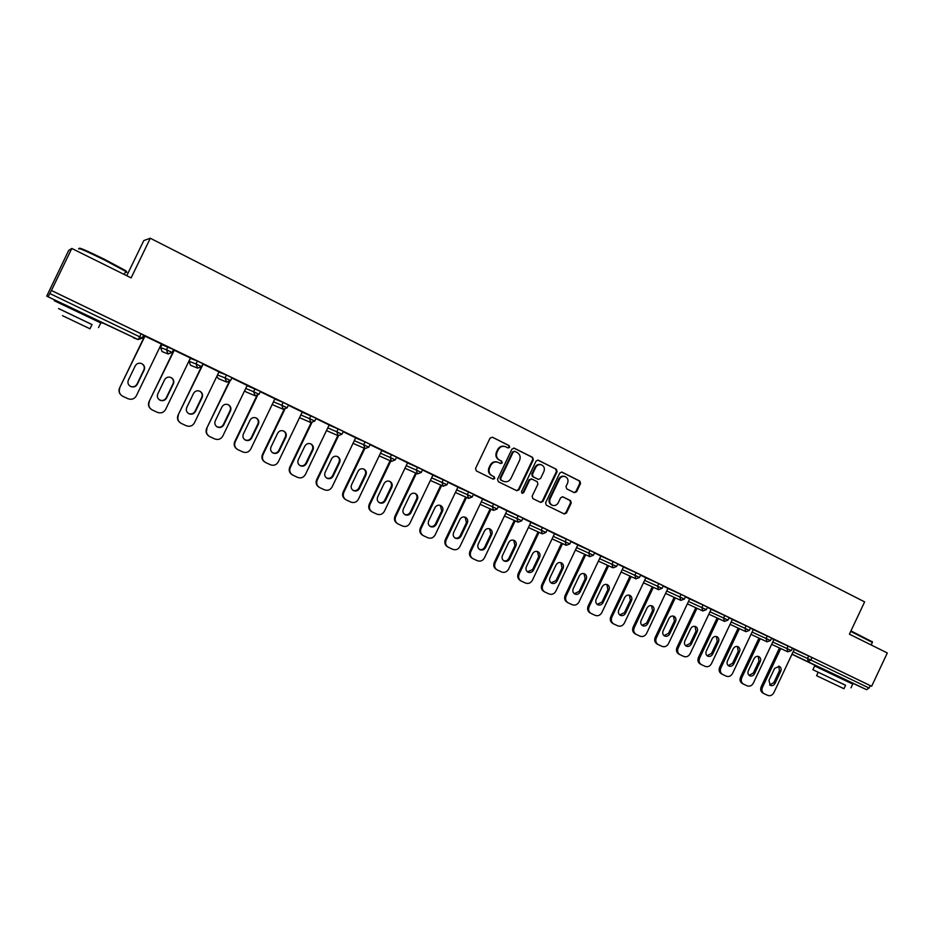 <?xml version="1.0" encoding="UTF-8"?>
<svg xmlns="http://www.w3.org/2000/svg" width="934" height="934" viewBox="0 0 934 934"><rect width="100%" height="100%" fill="white"/><g stroke="black" fill="none" stroke-linecap="round" stroke-linejoin="round"><path stroke-width="1.4" d="M509.649 447.316L509.112 445.588L492.44 437.217L490.058 438.116L475.558 468.459L476.34 470.923L493.175 479.165L494.763 478.5L494.226 476.784L492.066 475.721C489.171 473.9 488.354 471.285 489.603 467.876L490.805 465.354C492.522 462.4 494.927 461.384 498.009 462.295L500.636 463.568L502.212 462.902L501.675 461.186L499.515 460.112C496.631 458.279 495.814 455.652 497.063 452.243L498.266 449.721C499.959 446.814 502.329 445.787 505.376 446.65L508.096 447.981L509.649 447.316M507.851 447.865L509.03 447.117L508.493 445.401L492.44 437.217M492.848 479.002L494.168 478.266L493.619 476.55L492.066 475.721M500.355 463.427L501.593 462.692L501.056 460.976L499.515 460.112M844.348 679.193L823.625 669.351M90.656 317.081L65.392 304.951M574.328 492.662L576.605 491.763L580.551 483.473L579.839 481.08L561.929 472.102L559.758 473.048L545.596 502.796L546.332 505.201L564.276 513.98L566.483 513.035L571.246 503.017L570.534 500.636L562.817 496.818L560.634 497.764L558.252 502.749C556.827 505.212 554.854 506.053 552.333 505.282C549.822 503.87 549.099 501.698 550.149 498.768L559.466 479.189C560.855 476.795 562.782 475.943 565.257 476.644C567.849 478.033 568.608 480.228 567.557 483.228L566.004 486.486L566.728 488.879L574.328 492.662M90.586 317.233L138.057 339.521L46.7 296.148L68.742 250.347L71.801 248.456L131.134 277.888L150.316 238.252L864.627 601.881L849.415 634.174L887.3 652.971L871.644 686.268L51.417 290.474L49.829 293.533L139.691 336.812L141.139 333.812L51.323 290.474M71.801 248.456L51.417 290.474M533.326 459.808L532.578 457.368L514.307 448.192L511.949 449.091L497.553 479.247L498.324 481.687L516.782 490.724L519.035 489.778L533.326 459.808L531.936 457.158L513.735 448.028M538.358 460.264L556.372 469.312L557.108 471.717L542.923 501.488L540.693 502.434L532.882 498.616L532.135 496.199L537.914 484.092L537.167 481.664L531.913 479.072L529.695 480.018L523.67 492.662L522.094 493.327L521.511 491.599L536.023 461.151L537.879 460.112M150.316 238.252L143.789 240.563L126.767 275.717M48.346 296.393L49.829 293.533M871.644 686.268L870.219 685.614L869.075 688.043L866.577 689.666L844.289 679.322M173.771 350.472L173.152 350.18M161.897 344.751L161.185 344.401M144.513 336.368L143.276 335.773M144.7 336.007L161.36 344.039M794.274 649.399L811.996 657.524L810.829 659.999L869.075 688.043M870.219 685.614L811.996 657.524M141.139 333.812L143.614 335.072M773.901 639.568L792.441 648.114M753.259 629.621L771.624 638.074M746.138 625.78L750.539 627.881L749.348 630.415L744.947 628.302L746.138 625.78L732.338 619.534M711.148 609.307L729.162 617.584M703.033 604.987L707.505 607.112L706.291 609.68L701.831 607.544L703.033 604.987L689.666 598.951M681.038 594.374L685.544 596.522L684.318 599.103L679.824 596.943L681.038 594.374L667.903 588.455M658.739 583.61L663.28 585.781L662.054 588.385L657.513 586.202L658.739 583.61L645.838 577.819M636.136 572.705L640.712 574.889L639.475 577.504L634.898 575.309L636.136 572.705L623.468 567.031M613.206 561.649L617.829 563.844L616.58 566.483L611.968 564.264L613.206 561.649L600.796 556.092M577.807 545.012L594.619 552.671M554.504 533.769L571.094 541.3L569.822 543.973M530.862 522.375L547.219 529.8M506.893 510.828L523.017 518.113M482.586 499.106L498.452 506.263M457.917 487.209L473.538 494.249M432.897 475.161L448.262 482.049M407.516 462.925L422.6 469.674M381.761 450.515L396.565 457.111M365.042 441.899L370.156 444.339L368.802 447.176L363.688 444.712L365.042 441.899L355.62 437.918M338.155 428.928L343.362 431.438L341.961 434.252L336.8 431.765L338.155 428.928L329.095 425.145M302.161 412.174L316.101 418.257L314.723 421.141M283.154 402.379L288.524 404.971L287.065 407.819L281.776 405.263L283.154 402.379L274.829 399.016M247.066 385.66L260.376 391.404M226.437 375.013L231.971 377.686L230.558 380.605L225.024 377.943L226.437 375.013L218.883 372.117M197.413 361.014L203.028 363.723L201.604 366.665L195.988 363.956L197.413 361.014L190.396 358.411L189.018 361.248L195.988 363.956L197.588 368.124L201.604 366.665L203.028 363.723M162.049 351.569L160.555 347.553L161.932 344.693L173.49 349.491M190.408 358.049L173.537 349.876M173.327 349.818L173.946 350.11M219.011 371.849L202.76 363.968M247.171 385.438L231.725 377.943M236.921 449.079C234.294 447.141 233.57 444.642 234.749 441.595L235.193 441.887C233.979 445.179 234.843 447.76 237.808 449.628L242.817 451.963C246.214 453.142 248.853 452.196 250.721 449.114L274.935 398.795L275.635 399.133L260.224 391.696M302.242 412.011L288.302 405.239M292.038 474.67C289.342 472.802 288.571 470.316 289.75 467.198L290.299 467.537C289.096 470.794 289.937 473.328 292.821 475.137L297.666 477.391C300.958 478.535 303.527 477.589 305.371 474.554L329.177 424.958L329.865 425.285L315.949 418.572M355.691 437.789L343.187 431.718M345.487 499.468C342.743 497.682 341.961 495.207 343.14 492.055L343.782 492.44C342.591 495.639 343.397 498.137 346.199 499.9L350.892 502.083C354.103 503.181 356.601 502.235 358.411 499.246L381.831 450.363L382.496 450.678L370.004 444.654M371.604 511.587C368.86 509.836 368.078 507.384 369.245 504.208L369.934 504.605C368.755 507.792 369.549 510.268 372.316 512.007L376.927 514.155C380.091 515.241 382.566 514.295 384.353 511.318L407.586 462.785L408.24 463.101L396.425 457.403M397.382 523.554L397.312 523.507C394.592 521.791 393.809 519.351 394.977 516.187L395.701 516.607C394.533 519.771 395.304 522.223 398.036 523.939L402.589 526.052C405.706 527.115 408.146 526.181 409.921 523.227L432.967 475.032L433.609 475.336L422.46 469.965M457.964 487.116L448.122 482.341M447.841 546.974L447.584 546.822C444.934 545.152 444.187 542.747 445.343 539.63L446.148 540.086C444.981 543.214 445.74 545.608 448.39 547.289L452.803 549.332C455.827 550.371 458.209 549.426 459.948 546.518L482.633 498.989L483.263 499.293L473.398 494.53M472.522 558.427L472.184 558.228C469.568 556.582 468.833 554.201 469.989 551.107L470.829 551.574C469.674 554.679 470.409 557.061 473.024 558.719L477.379 560.727C480.356 561.743 482.715 560.809 484.442 557.913L506.94 510.723L507.559 511.015L498.312 506.555M496.853 569.717L496.433 569.483C493.853 567.849 493.14 565.49 494.284 562.42L495.16 562.91C494.016 565.992 494.74 568.351 497.32 569.985L501.605 571.97C504.547 572.962 506.87 572.028 508.586 569.156L530.909 522.281L531.528 522.573L522.877 518.405M554.539 533.699L547.091 530.08M544.487 591.817L543.938 591.502C541.416 589.914 540.728 587.603 541.86 584.567L542.806 585.093C541.685 588.128 542.374 590.451 544.884 592.039L549.04 593.966C551.912 594.935 554.189 594.001 555.858 591.164L577.854 544.931L578.45 545.211L570.954 541.592M567.802 602.628L567.195 602.29C564.708 600.725 564.031 598.425 565.152 595.413L566.144 595.95C565.023 598.974 565.7 601.274 568.176 602.839L572.273 604.742C575.111 605.699 577.352 604.765 579.01 601.94L600.842 556.01L601.426 556.29L594.491 552.951M590.802 613.299L590.125 612.926C587.684 611.385 587.019 609.108 588.128 606.108L589.156 606.668C588.035 609.668 588.7 611.945 591.152 613.498L595.192 615.366C597.982 616.312 600.2 615.378 601.846 612.576L623.503 566.95L624.087 567.23L617.689 564.148M613.486 623.819L612.751 623.422C610.346 621.892 609.692 619.639 610.801 616.662L611.852 617.234C610.743 620.211 611.396 622.464 613.813 624.005L617.794 625.85C620.55 626.772 622.745 625.838 624.379 623.06L645.873 577.737L646.445 578.018L640.572 575.181M667.927 588.397L663.14 586.073M657.921 644.437L657.092 643.993C654.746 642.499 654.115 640.28 655.213 637.338L656.333 637.934C655.236 640.876 655.866 643.094 658.213 644.588L662.089 646.386C664.763 647.285 666.911 646.351 668.522 643.608L689.701 598.881L690.249 599.149L685.404 596.814M679.695 654.536L678.82 654.069C676.508 652.586 675.889 650.391 676.975 647.472L678.119 648.079C677.033 651.01 677.652 653.205 679.975 654.687L683.793 656.45C686.432 657.338 688.556 656.415 690.156 653.683L711.171 609.248L711.72 609.505L707.365 607.404M700.348 664.051L700.266 664.004C697.978 662.556 697.371 660.373 698.457 657.466L699.624 658.085C698.539 660.992 699.146 663.175 701.434 664.634L705.205 666.386C707.82 667.25 709.91 666.327 711.498 663.619L732.373 619.464L732.91 619.732L729.034 617.853M721.503 673.858L721.422 673.823C719.168 672.375 718.573 670.215 719.647 667.331L720.85 667.973C719.775 670.857 720.359 673.029 722.624 674.465L726.337 676.193C728.917 677.045 730.995 676.123 732.56 673.426L753.283 629.551L753.82 629.808L750.411 628.173M742.378 683.536L742.308 683.501C740.078 682.077 739.495 679.94 740.569 677.068L741.794 677.722C740.72 680.594 741.304 682.731 743.534 684.155L747.2 685.86C749.745 686.7 751.8 685.778 753.353 683.104L773.924 639.51L774.449 639.767L771.496 638.342M762.985 693.098L762.915 693.063C760.708 691.662 760.148 689.525 761.21 686.677L762.459 687.342C761.397 690.191 761.969 692.327 764.175 693.729L767.783 695.41C770.305 696.239 772.325 695.316 773.877 692.654L794.297 649.34L794.822 649.597L792.312 648.383M504.745 446.452L504.757 446.452C501.71 445.6 499.34 446.627 497.659 449.523L498.266 449.721M498.908 459.902C496.024 458.069 495.207 455.453 496.456 452.044L497.659 449.523M497.588 462.143L497.402 462.085C494.319 461.174 491.926 462.19 490.198 465.132L490.805 465.354M491.471 475.499C488.575 473.678 487.746 471.063 488.996 467.654L490.198 465.132M516.467 490.572L518.405 489.533L532.684 459.598M514.903 451.391L513.245 452.021L500.624 478.477L501.161 480.181L503.73 481.43C506.823 482.376 509.228 481.36 510.968 478.395L519.573 460.357C520.822 456.971 520.016 454.356 517.156 452.523L514.903 451.391M514.272 451.192L513.245 452.021M503.368 481.29L500.554 479.948L500.017 478.243L512.626 451.822M537.797 460.1L556.372 469.312M540.354 502.27L542.269 501.231L556.431 471.495L555.707 469.09M531.376 478.885L529.053 479.784L523.028 492.416L523.67 492.662M521.814 493.164L523.028 492.416M543.903 471.518C544.966 468.494 544.183 466.276 541.545 464.875C539.046 464.163 537.097 465.015 535.696 467.432L532.392 474.367L533.139 476.795L538.393 479.399L540.599 478.442L543.903 471.518M541.113 464.735L540.891 464.653C538.393 463.953 536.443 464.793 535.042 467.21L535.696 467.432M537.984 479.235L532.485 476.562L531.738 474.145L535.042 467.21M564.872 476.515L564.58 476.422C562.105 475.71 560.178 476.562 558.789 478.967L559.466 479.189M551.831 505.084L551.667 505.014C549.157 503.601 548.433 501.441 549.484 498.511L558.789 478.967M563.903 513.805L565.806 512.766L570.569 502.761L569.845 500.379L562.466 496.725M574.13 492.568L575.916 491.517L579.851 483.24L579.138 480.847L561.509 471.997M121.128 395.152C118.98 393.074 118.466 390.681 119.575 387.972L144.712 335.971M141.886 363.7C144.175 365.299 144.84 367.366 143.871 369.899L136.994 384.131C135.442 386.641 133.235 387.365 130.386 386.291L129.674 385.859M119.575 387.972L144.98 336.1M119.797 388.17C118.548 391.556 119.494 394.23 122.623 396.214L127.981 398.713C131.601 399.974 134.368 399.028 136.317 395.864L161.372 344.004M135.255 365.848C136.761 363.384 138.921 362.649 141.723 363.618C144.338 365.147 145.144 367.296 144.151 370.051L137.263 384.318C135.699 386.828 133.492 387.552 130.632 386.478C128.121 384.936 127.363 382.823 128.355 380.138L135.255 365.848M150.829 409.034C148.494 406.979 147.899 404.527 149.031 401.69L173.958 350.075M171.085 377.558C173.339 379.134 173.993 381.177 173.047 383.699L166.229 397.826C164.688 400.324 162.504 401.036 159.702 399.997L159.177 399.694M149.031 401.69L174.273 350.227M149.323 401.912C148.074 405.274 149.008 407.924 152.09 409.886L157.356 412.326C160.917 413.575 163.66 412.63 165.587 409.489L190.419 358.026M164.618 379.741C166.112 377.301 168.237 376.565 170.992 377.523C173.572 379.017 174.366 381.142 173.374 383.886L166.544 398.036C165.003 400.534 162.82 401.258 160.006 400.207C157.542 398.69 156.795 396.6 157.776 393.926L164.618 379.741M180.017 422.623C177.542 420.604 176.888 418.128 178.044 415.198L201.102 367.412M199.853 391.218C202.071 392.77 202.713 394.79 201.767 397.3L195.008 411.31C193.478 413.785 191.33 414.509 188.575 413.482L188.189 413.272M178.044 415.198L203.133 364.155M178.382 415.443C177.156 418.782 178.055 421.409 181.103 423.336L186.286 425.741C189.789 426.966 192.486 426.021 194.4 422.904L219.023 371.814M193.525 393.424C195.008 391.007 197.109 390.26 199.829 391.206C202.351 392.689 203.133 394.79 202.153 397.51L195.381 411.555C193.852 414.031 191.703 414.754 188.925 413.727C186.496 412.221 185.761 410.154 186.742 407.504L193.525 393.424M208.702 435.968C206.145 433.983 205.445 431.496 206.612 428.496L228.97 382.099M228.211 404.679C230.698 406.138 231.457 408.216 230.488 410.913L223.775 424.865C222.257 427.317 220.132 428.041 217.412 427.036C215.018 425.554 214.295 423.499 215.264 420.872L221.988 406.897C223.459 404.492 225.538 403.757 228.211 404.679C230.359 406.197 230.99 408.205 230.044 410.68L223.343 424.596C221.837 427.048 219.723 427.772 216.992 426.768L216.735 426.628M206.612 428.496L229.694 381.679M207.009 428.764C205.784 432.08 206.671 434.684 209.671 436.587L214.773 438.957C218.217 440.147 220.891 439.202 222.771 436.108L247.195 385.403M234.749 441.595L256.687 396.016M256.091 417.918C258.228 419.436 258.835 421.421 257.901 423.873L251.258 437.684C249.763 440.112 247.673 440.836 245 439.856L244.825 439.762M235.193 441.887L257.34 395.876M250.032 420.172C251.48 417.778 253.534 417.043 256.173 417.953C258.625 419.389 259.36 421.456 258.391 424.129L251.736 437.964C250.23 440.404 248.14 441.128 245.455 440.136C243.097 438.688 242.396 436.645 243.354 434.041L250.032 420.172M264.696 461.968C262.022 460.077 261.275 457.578 262.454 454.496L284.076 409.524M283.586 430.971C285.676 432.465 286.259 434.427 285.337 436.855L278.752 450.562C277.27 452.99 275.215 453.714 272.576 452.733L272.471 452.686M262.454 454.496L262.956 454.811L284.718 409.536M262.956 454.811C261.742 458.08 262.594 460.637 265.525 462.482L270.451 464.77C273.79 465.938 276.394 464.992 278.25 461.933L302.266 411.976M277.643 433.236C279.079 430.866 281.099 430.13 283.702 431.018C286.119 432.442 286.843 434.485 285.874 437.135L279.278 450.877C277.795 453.294 275.728 454.029 273.09 453.048C270.755 451.612 270.066 449.604 271.023 447.001L277.643 433.236M79.472 248.526C78.433 247.055 86.78 250.651 104.515 259.325L125.039 270.3C126.744 271.397 126.966 271.771 125.716 271.42M125.413 272.063C127.176 272.658 127.281 272.436 125.728 271.385L104.281 259.885C85.496 250.709 77.043 247.09 78.9 249.004M92.022 324.6L58.562 308.582M100.72 323.036C102.413 323.806 102.436 323.771 100.779 322.93L54.265 300.748M58.585 308.535L92.046 324.553M72.49 320.455L89.991 328.791L72.49 320.455M73.856 321.074L62.496 315.669L73.856 321.074M850.944 630.929L872.216 641.786M872.344 642.417L850.734 631.361M845.585 685.322L812.895 669.713L845.609 685.264L843.974 688.732L816.573 675.679L843.974 688.732M852.742 684.073L814.471 665.884M835.463 684.669L821.418 677.991L835.463 684.669M289.75 467.198L311.139 422.682M310.672 443.837C312.715 445.32 313.287 447.258 312.376 449.651L305.838 463.264C304.367 465.657 302.336 466.381 299.744 465.436L299.709 465.412M290.299 467.537L311.769 422.833M304.846 446.113C306.27 443.755 308.267 443.02 310.824 443.895C313.205 445.308 313.917 447.316 312.96 449.954L306.41 463.591C304.939 465.996 302.908 466.72 300.304 465.762C298.004 464.35 297.327 462.353 298.273 459.785L304.846 446.113M318.961 487.163C316.241 485.341 315.47 482.855 316.649 479.726L337.839 435.548M337.361 456.504C339.357 457.964 339.906 459.89 339.007 462.26L332.516 475.768C331.08 478.138 329.083 478.873 326.526 477.951L327.11 478.301C324.845 476.9 324.191 474.916 325.125 472.359L331.64 458.792C333.053 456.446 335.026 455.71 337.548 456.586C339.883 457.975 340.583 459.972 339.637 462.575L333.134 476.118C331.687 478.512 329.679 479.235 327.11 478.301M316.649 479.726L317.233 480.076L338.482 435.816M317.233 480.076C316.042 483.31 316.859 485.82 319.708 487.618L324.483 489.825C327.729 490.945 330.262 490 332.084 486.988L355.702 437.754M343.14 492.055L364.155 448.227M363.653 468.985C365.614 470.444 366.14 472.335 365.241 474.67L358.808 488.097C357.407 490.42 355.457 491.167 352.947 490.303M343.782 492.44L364.832 448.518M358.037 471.296C359.438 468.961 361.388 468.226 363.886 469.09C366.186 470.456 366.864 472.429 365.918 475.021L359.473 488.459C358.037 490.829 356.052 491.564 353.531 490.642C351.301 489.264 350.647 487.303 351.581 484.758L358.037 471.296M369.245 504.208L390.085 460.707M389.571 481.29C391.486 482.726 391.988 484.606 391.101 486.918L384.726 500.239C383.349 502.539 381.434 503.274 378.982 502.469M369.934 504.605L390.809 461.022M384.061 483.602C385.45 481.29 387.365 480.555 389.828 481.395C392.093 482.75 392.759 484.711 391.825 487.279L385.427 500.624C384.002 502.982 382.053 503.706 379.554 502.807C377.359 501.441 376.717 499.503 377.651 496.981L384.061 483.602M394.977 516.187L415.642 473.001M415.105 493.421C416.973 494.845 417.463 496.69 416.587 498.978L410.259 512.206C408.917 514.471 407.037 515.218 404.644 514.459M395.701 516.607L416.401 473.34M409.699 495.744C411.077 493.444 412.968 492.708 415.397 493.537C417.626 494.868 418.28 496.806 417.346 499.363L411.007 512.614C409.594 514.949 407.668 515.673 405.204 514.786C403.044 513.443 402.414 511.528 403.336 509.018L409.699 495.744M422.798 535.345L422.623 535.252C419.938 533.548 419.179 531.131 420.347 527.99L440.836 485.12M440.288 505.376L441.7 510.863L435.431 523.997C434.112 526.227 432.279 526.986 429.92 526.262M420.347 527.99L421.106 528.434L441.642 485.482M421.106 528.434C419.938 531.574 420.709 534.003 423.394 535.696L427.877 537.774C430.948 538.825 433.364 537.891 435.116 534.948L457.975 487.093M434.964 507.699C436.33 505.422 438.209 504.687 440.591 505.504C442.798 506.812 443.428 508.738 442.506 511.272L436.213 524.429C434.824 526.753 432.909 527.476 430.492 526.601C428.356 525.282 427.749 523.379 428.659 520.892L434.964 507.699M445.343 539.63L465.669 497.063M465.097 517.156L466.463 522.585L460.24 535.626C458.944 537.832 457.146 538.591 454.835 537.914M446.148 540.086L466.51 497.448M459.867 519.491C461.221 517.226 463.077 516.49 465.436 517.296C467.607 518.592 468.226 520.495 467.304 523.005L461.069 536.081C459.68 538.381 457.8 539.105 455.407 538.253C453.305 536.945 452.71 535.054 453.62 532.59L459.867 519.491M469.989 551.107L490.152 508.843M489.556 528.772L490.875 534.143L484.699 547.091C483.438 549.262 481.664 550.021 479.399 549.379M470.829 551.574L491.027 509.24M484.431 531.107C485.773 528.854 487.606 528.13 489.93 528.924C492.055 530.197 492.673 532.088 491.751 534.587L485.563 547.558C484.197 549.846 482.329 550.57 479.983 549.729C477.904 548.445 477.321 546.565 478.22 544.113L484.431 531.107M494.284 562.42L514.284 520.448M513.677 540.226L514.949 545.538L508.82 558.404C507.571 560.54 505.843 561.299 503.624 560.704M495.16 562.91L515.194 520.868M508.633 542.572C509.964 540.331 511.774 539.607 514.074 540.377C516.175 541.65 516.771 543.518 515.86 545.993L509.719 558.882C508.365 561.159 506.52 561.871 504.197 561.054C502.153 559.77 501.581 557.925 502.48 555.485L508.633 542.572M520.833 580.843L520.355 580.563C517.81 578.963 517.097 576.628 518.23 573.569L538.077 531.89M537.459 551.515L538.673 556.769L532.59 569.542L527.5 571.853M518.23 573.569L519.152 574.071L539.035 532.322M519.152 574.071C518.02 577.142 518.72 579.477 521.265 581.088L525.492 583.049C528.399 584.03 530.699 583.096 532.392 580.236L554.551 533.676M532.508 553.874C533.828 551.644 535.614 550.908 537.879 551.679C539.945 552.928 540.529 554.784 539.63 557.236L533.536 570.044C532.193 572.297 530.372 573.021 528.084 572.215C526.064 570.954 525.503 569.11 526.391 566.693L532.508 553.874M541.86 584.567L561.556 543.179M560.914 562.653L562.081 567.849L556.045 580.539L551.037 582.851M542.806 585.093L562.537 543.635M556.045 565.012C557.353 562.793 559.116 562.07 561.346 562.828C563.389 564.054 563.961 565.899 563.062 568.339L557.026 581.053C555.683 583.295 553.897 584.019 551.632 583.213C549.647 581.975 549.087 580.154 549.974 577.749L556.045 565.012M565.152 595.413L584.696 554.306M584.042 573.639L585.163 578.765L579.173 591.374L574.258 593.697M566.144 595.95L585.711 554.773M579.255 575.998C580.551 573.803 582.302 573.067 584.497 573.815C586.517 575.04 587.077 576.85 586.178 579.278L580.177 591.899C578.858 594.129 577.084 594.853 574.865 594.071C572.892 592.845 572.355 591.035 573.242 588.654L579.255 575.998M588.128 606.108L607.52 565.292M606.855 584.474L607.929 589.541L601.986 602.068L597.165 604.391M589.156 606.668L608.583 565.77M602.15 586.832C603.434 584.649 605.162 583.925 607.334 584.661C609.318 585.863 609.867 587.661 608.98 590.066L603.025 602.617C601.718 604.823 599.967 605.547 597.772 604.777C595.834 603.562 595.297 601.776 596.172 599.406L602.15 586.832M610.801 616.662L630.041 576.115M629.353 595.168L630.392 600.177L624.484 612.611L619.744 614.946M611.852 617.234L631.127 576.605M624.729 597.515C626.002 595.355 627.718 594.631 629.855 595.343C631.816 596.534 632.353 598.32 631.477 600.714L625.558 613.171C624.262 615.378 622.534 616.09 620.363 615.331C618.448 614.14 617.934 612.365 618.798 610.007L624.729 597.515M635.856 634.198L635.073 633.777C632.692 632.26 632.061 630.03 633.159 627.064L652.259 586.797M651.558 605.711L652.539 610.661L646.69 623.013L642.032 625.36M633.159 627.064L634.244 627.648L653.368 587.311M634.244 627.648C633.135 630.613 633.777 632.855 636.159 634.373L640.094 636.194C642.802 637.093 644.974 636.171 646.597 633.404L667.938 588.385M647.005 608.069C648.266 605.909 649.959 605.185 652.072 605.897C654.01 607.065 654.536 608.84 653.66 611.21L647.787 623.597C646.503 625.78 644.787 626.492 642.65 625.745C640.771 624.566 640.257 622.803 641.121 620.468L647.005 608.069M655.213 637.338L674.173 597.328M673.461 616.101L674.406 621.005L668.592 633.287L664.016 635.622M656.333 637.934L675.317 597.853M668.977 618.471C670.238 616.323 671.908 615.599 673.998 616.3C675.901 617.467 676.414 619.219 675.551 621.577L669.725 633.871C668.44 636.042 666.748 636.755 664.646 636.019C662.778 634.851 662.288 633.112 663.14 630.789L668.977 618.471M676.975 647.472L695.795 607.73M695.059 626.375L695.97 631.221L690.203 643.409L685.708 645.756M678.119 648.079L696.974 608.268M690.67 628.734C691.907 626.597 693.565 625.873 695.632 626.574C697.5 627.718 698.002 629.458 697.138 631.793L691.358 644.016C690.098 646.165 688.428 646.888 686.338 646.165C684.505 645.009 684.015 643.281 684.867 640.969L690.67 628.734M698.457 657.466L717.125 617.981M716.39 636.498L717.254 641.284L711.521 653.403L707.108 655.75M699.624 658.085L718.339 618.541M712.058 638.856C713.296 636.743 714.93 636.019 716.973 636.696C718.818 637.829 719.308 639.556 718.456 641.88L712.712 654.022C711.463 656.158 709.805 656.882 707.75 656.17C705.941 655.026 705.462 653.31 706.314 651.021L712.058 638.856M719.647 667.331L738.187 628.103M737.428 646.491L738.257 651.231L732.571 663.268L728.228 665.615M720.85 667.973L739.424 628.675M733.178 648.85C734.404 646.748 736.015 646.024 738.023 646.702C739.856 647.822 740.335 649.527 739.483 651.839L733.785 663.899C732.548 666.024 730.902 666.736 728.882 666.035C727.096 664.915 726.617 663.21 727.469 660.933L733.178 648.85M740.569 677.068L758.968 638.097M758.198 656.357L758.98 661.038L753.341 673.005L749.068 675.352M741.794 677.722L760.229 638.681M754.018 658.715C755.232 656.625 756.832 655.901 758.817 656.567C760.615 657.676 761.093 659.369 760.241 661.657L754.579 673.648C753.353 675.761 751.73 676.473 749.733 675.784C747.971 674.675 747.504 672.982 748.344 670.717L754.018 658.715M761.21 686.677L779.481 647.962M778.699 666.094L779.446 670.729L773.842 682.614L769.639 684.961M762.459 687.342L780.766 648.546M774.578 668.452L779.33 666.304C781.104 667.401 781.571 669.083 780.731 671.359L775.115 683.268C773.889 685.369 772.29 686.081 770.316 685.404L768.951 680.384L774.578 668.452M508.493 445.401L509.112 445.588M493.619 476.55L494.226 476.784M501.056 460.976L501.675 461.186M46.7 296.148L65.322 305.091M143.754 335.119L142.318 338.108L138.197 339.579L142.178 338.026L139.691 336.812L138.197 339.579L133.539 337.839M866.577 689.666L792.044 654.139M791.985 654.255L823.59 669.433M793.129 651.827L810.829 659.999L808.377 661.692L807.513 658.435L808.681 655.96M143.626 335.037L142.166 338.061M160.543 347.553L166.486 349.748L167.922 346.783M162.318 351.686L168.132 353.963L172.078 352.422L166.486 349.748L168.003 353.904L172.066 352.445M173.631 349.538L172.195 352.492M217.517 374.931L225.024 377.943L226.588 382.064L230.558 380.605L231.971 377.686M245.712 388.474L253.616 391.708L255.017 388.801M244.696 390.587L246.062 391.941L255.145 395.794L258.987 394.276L253.616 391.708L255.145 395.794L258.975 394.3M273.487 401.807L281.776 405.263L283.259 409.302L287.135 407.843M300.83 414.953L309.493 418.619L310.87 415.758M327.764 427.9L336.8 431.765L338.213 435.723L341.972 434.24M354.301 440.661L363.688 444.712L364.996 448.589L368.802 447.152M380.453 453.235L390.19 457.473L391.521 454.671M395.234 459.902L390.19 457.473L391.533 461.349L395.234 459.89L396.576 457.088M406.22 465.634L416.284 470.036L417.615 467.269M431.613 477.846L442.004 482.423L443.323 479.667M456.644 489.883L467.35 494.623L468.646 491.891M481.314 501.756L492.323 506.66L493.619 503.94M505.633 513.466L516.934 518.51L518.218 515.813M529.613 525.001L541.206 530.197L542.479 527.512M553.267 536.385L565.128 541.708L566.389 539.046M576.582 547.604L588.712 553.068L589.961 550.43M599.581 558.672L611.968 564.264L613.066 567.825L616.58 566.471M622.254 569.588L634.898 575.309L635.926 578.811L639.475 577.492M644.635 580.353L657.513 586.202L658.517 589.669L662.054 588.373M666.701 590.977L679.824 596.943L680.804 600.375L684.33 599.091M688.475 601.461L701.831 607.544L702.835 610.964L706.291 609.668M709.968 611.805L723.535 617.993L724.737 615.459M731.17 622.009L744.947 628.302L745.927 631.676L749.348 630.403M752.092 632.073L766.078 638.482L767.269 635.972M772.745 642.02L786.93 648.523L788.109 646.036M173.502 349.456L172.195 352.503M190.489 365.241L189.018 361.26M218.509 378.702L216.805 376.425M230.465 380.547L226.588 382.064L218.766 378.807M260.388 391.381L259.068 394.335M273.3 405.029L272.296 404.27M287.077 407.796L283.259 409.302L273.475 405.099M312.738 420.137L309.493 418.619L310.847 422.565L314.735 421.117L312.738 420.137M300.234 417.965L299.569 417.591M419.553 471.577L416.284 470.036L417.603 473.877L421.281 472.441L419.553 471.577M445.284 483.964L442.004 482.423L443.218 486.182L446.942 484.804L445.284 483.964M473.55 494.226L472.242 496.97L467.35 494.623L468.611 498.394L472.23 496.981M495.604 508.201L492.323 506.66L493.561 510.384L497.168 508.972L495.604 508.201M520.226 520.063L516.934 518.51L518.148 522.199L521.732 520.81L520.226 520.063M547.231 529.776L545.946 532.462L541.206 530.197L542.385 533.851L545.946 532.473M568.421 543.273L565.128 541.708L566.214 545.304L569.833 543.962L568.421 543.273M592.016 554.633L588.712 553.068L589.786 556.629L593.37 555.31L592.016 554.633M729.162 617.572L727.971 620.106L723.535 617.993L724.527 621.39L727.96 620.118M769.394 640.047L766.078 638.482L767.036 641.821L770.445 640.572L769.394 640.047M790.246 650.087L786.93 648.523L787.864 651.839L791.261 650.601L790.246 650.087M496.456 452.044L497.063 452.243M488.996 467.654L489.603 467.876M518.405 489.533L519.035 489.778M531.936 457.158L532.578 457.368M500.017 478.243L500.624 478.477M500.554 479.948L501.161 480.181M502.807 481.057L503.426 481.302M556.431 471.495L557.108 471.717M542.269 501.231L542.923 501.488M529.053 479.784L529.695 480.018M531.738 474.145L532.392 474.367M532.485 476.562L533.139 476.795M537.622 479.119L538.276 479.34M549.484 498.511L550.149 498.768M569.845 500.379L570.534 500.636M570.569 502.761L571.246 503.017M565.806 512.766L566.483 513.035M579.138 480.847L579.839 481.08M579.851 483.24L580.551 483.473M575.916 491.517L576.605 491.763M312.376 449.651L312.96 449.954M339.007 462.26L339.637 462.575M332.516 475.768L333.134 476.118M365.241 474.67L365.918 475.021M358.808 488.097L359.473 488.459M391.101 486.918L391.825 487.279M384.726 500.239L385.427 500.624M416.587 498.978L417.346 499.363M410.259 512.206L411.007 512.614M441.7 510.863L442.506 511.272M435.431 523.997L436.213 524.429M466.463 522.585L467.304 523.005M460.24 535.626L461.069 536.081M490.875 534.143L491.751 534.587M484.699 547.091L485.563 547.558M514.949 545.538L515.86 545.993M508.82 558.404L509.719 558.882M538.673 556.769L539.63 557.236M532.59 569.542L533.536 570.044M562.081 567.849L563.062 568.339M556.045 580.539L557.026 581.053M585.163 578.765L586.178 579.278M579.173 591.374L580.177 591.899M607.929 589.541L608.98 590.066M601.986 602.068L603.025 602.617M630.392 600.177L631.477 600.714M624.484 612.611L625.558 613.171M652.539 610.661L653.66 611.21M646.69 623.013L647.787 623.597M674.406 621.005L675.551 621.577M668.592 633.287L669.725 633.871M695.97 631.221L697.138 631.793M690.203 643.409L691.358 644.016M717.254 641.284L718.456 641.88M711.521 653.403L712.712 654.022M738.257 651.231L739.483 651.839M732.571 663.268L733.785 663.899M758.98 661.038L760.241 661.657M753.341 673.005L754.579 673.648M779.446 670.729L780.731 671.359M773.842 682.614L775.115 683.268M190.571 365.276L197.588 368.124L201.499 366.595M300.129 417.918L310.952 422.612M326.526 430.597L338.213 435.723M353.029 443.311L365.077 448.624M379.192 455.874L391.533 461.349M404.971 468.238L417.603 473.877M422.612 469.65L421.281 472.429M430.376 480.438L443.3 486.217M448.262 482.026L446.942 484.781M455.418 492.452L468.611 498.394M480.099 504.302L493.561 510.384M498.464 506.251L497.168 508.972M504.43 515.988L518.148 522.199M523.017 518.101L521.732 520.798M528.422 527.512L542.385 533.851M552.076 538.871L566.284 545.328M575.402 550.068L589.844 556.652M594.631 552.648L593.37 555.298M598.414 561.124L613.066 567.825M621.098 572.017L635.984 578.835M643.479 582.769L658.575 589.693M665.568 593.382L680.863 600.399M687.354 603.843L702.835 610.964M708.848 614.163L724.527 621.39M730.061 624.356L745.927 631.676M750.994 634.408L767.036 641.821M771.624 638.062L770.445 640.561M771.647 644.332L787.829 651.815M792.441 648.103L791.261 650.589M503.111 481.197L503.73 481.43M537.739 479.165L538.393 479.399M551.667 505.014L552.333 505.282M125.039 270.3L125.319 271.117M98.525 327.589L100.779 322.93M92.069 324.507L89.991 328.791M124.245 274.468L125.728 271.385M90.318 317.793L90.726 316.941M65.041 305.663L65.462 304.823M872.076 641.401L872.321 642.067M850.979 687.821L852.765 684.038M871.153 644.95L872.461 642.16M844.056 679.8L844.383 679.111M823.344 669.958L823.671 669.269M818.196 672.235L816.573 675.667M812.907 669.69L814.658 665.977M701.177 664.506L700.266 664.004M722.379 674.336L721.422 673.823M743.301 684.038L742.308 683.501M763.954 693.612L762.915 693.063"/></g></svg>
